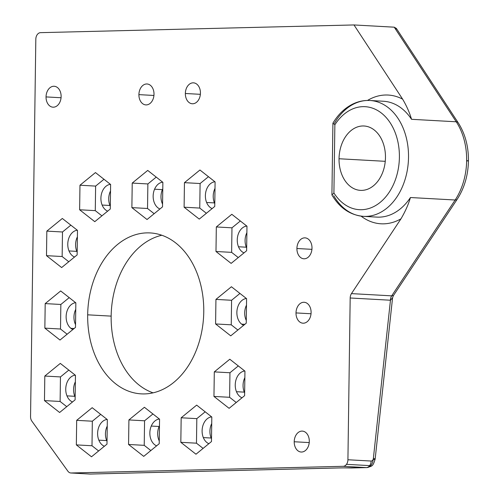 <?xml version="1.0" encoding="UTF-8"?>
<svg xmlns="http://www.w3.org/2000/svg" width="499" height="499" viewBox="0 0 499 499"><rect width="100%" height="100%" fill="white"/><g stroke="black" fill="none" stroke-linecap="round" stroke-linejoin="round"><path stroke-width="0.75" d="M350.916 467.968L351.04 467.968A12.893 0.518 -179.2 0 0 338.977 467.931L90.144 474.044A6.45 4.472 88.6 0 0 90.394 474.05A6.45 4.472 -91.4 0 1 90.144 474.044L71.145 472.99A6.45 4.641 93.2 0 1 70.877 472.99A6.45 4.641 93.2 0 1 67.883 471.187L31.849 421.112A6.45 4.641 93.2 0 1 30.551 416.59L35.822 39.209A6.45 4.641 93.2 0 1 37.244 34.618A6.45 4.641 93.2 0 1 40.556 32.653L353.991 24.95L394.241 27.183L456.248 121.787L394.241 27.183L353.991 24.95L402.637 99.164A64.471 46.376 -86.8 0 0 367.501 100.449A64.471 46.376 93.2 0 1 402.637 99.164C406.729 106.137 409.691 112.855 411.532 119.305L456.248 121.787A58.027 41.741 93.2 0 1 466.646 160.628L468.449 160.834L466.646 160.628A58.027 41.741 93.2 0 1 455.157 200.005L391.703 295.851L351.458 293.618L400.965 218.836L351.458 293.618A6.45 4.641 -86.8 0 0 350.179 297.99L390.424 300.223A6.45 4.641 93.2 0 1 391.703 295.851L455.157 200.005L410.44 197.529A58.027 41.741 93.2 0 1 376.926 217.109A58.027 41.741 -86.8 0 0 410.44 197.529L455.157 200.005A58.027 41.741 -86.8 0 0 466.646 160.628A58.027 41.741 -86.8 0 0 456.248 121.787L411.532 119.305A58.027 41.741 -86.8 0 0 383.351 101.241A58.027 41.741 93.2 0 1 411.532 119.305C409.691 112.855 406.729 106.137 402.637 99.164L353.991 24.95L40.556 32.653A6.45 4.641 -86.8 0 0 37.244 34.618A6.45 4.641 -86.8 0 0 35.822 39.209L30.551 416.59A6.45 4.641 -86.8 0 0 31.849 421.112L67.883 471.187A6.45 4.641 -86.8 0 0 71.145 472.99L343.187 466.309A6.45 4.641 -86.8 0 0 346.499 464.338A6.45 4.641 -86.8 0 0 347.922 459.754L350.179 297.99A6.45 4.641 93.2 0 1 351.458 293.618L391.703 295.851A6.45 4.641 -86.8 0 0 390.424 300.223L390.455 300.23A6.45 4.641 92.8 0 1 391.715 295.851A6.45 4.641 -87.2 0 0 390.455 300.23L392.557 297.878M332.939 123.122L334.866 124.781L333.912 192.951A51.578 37.101 -86.8 0 0 387.442 194.741A51.578 37.101 -86.8 0 0 388.484 120.359A51.578 37.101 -86.8 0 0 334.866 124.781L332.939 123.122C338.035 114.608 344.485 108.333 352.288 104.303C357.951 101.459 363.84 100.187 369.934 100.492A58.027 41.741 93.2 0 1 408.4 160.74A58.027 41.741 93.2 0 1 363.509 216.366A58.027 41.741 93.2 0 1 333.706 195.67M60.847 304.465L60.504 329.009L67.134 334.218L60.504 329.009L60.847 304.465L45.197 303.598L60.691 290.948L75.842 302.843L75.499 327.394L60.005 340.037L44.854 328.142L45.197 303.598L44.854 328.142L60.504 329.009L44.854 328.142L60.005 340.037L75.499 327.394L75.842 302.843L60.691 290.948L45.197 303.598L60.847 304.465L69.211 297.641L60.847 304.465M72.904 329.515A13.698 9.855 93.2 0 1 70.902 328.336A13.698 9.855 93.2 0 1 66.448 313.409A13.698 9.855 93.2 0 1 75.667 302.706A13.698 9.855 -86.8 0 0 66.448 313.409A13.698 9.855 -86.8 0 0 70.902 328.336L74.12 328.517L70.902 328.336A13.698 9.855 -86.8 0 0 72.904 329.515M400.965 218.836A64.471 46.376 93.2 0 1 361.083 216.142A64.471 46.376 -86.8 0 0 400.965 218.836C405.257 211.576 408.413 204.471 410.44 197.529C408.413 204.471 405.257 211.576 400.965 218.836M246.244 323.196L230.744 335.846L215.593 323.951L215.936 299.4L231.43 286.75L246.587 298.651L246.244 323.196L246.587 298.651L231.43 286.75L215.936 299.4L231.586 300.273L239.95 293.443L231.586 300.273L215.936 299.4L215.593 323.951L231.243 324.818L231.586 300.273L231.243 324.818L215.593 323.951L230.744 335.846L246.244 323.196M147.716 170.427L162.867 182.322L162.524 206.867L147.03 219.516L131.879 207.621L132.223 183.077L147.716 170.427L132.223 183.077L147.872 183.944L156.237 177.114L147.872 183.944L132.223 183.077L131.879 207.621L147.529 208.488L147.872 183.944L147.529 208.488L131.879 207.621L147.03 219.516L162.524 206.867L162.867 182.322L147.716 170.427M143.724 456.367L128.567 444.472L128.91 419.927L144.411 407.278L159.561 419.172L159.218 443.717L143.724 456.367L159.218 443.717L159.561 419.172L144.411 407.278L128.91 419.927L144.567 420.794L144.223 445.339L150.854 450.547L144.223 445.339L144.567 420.794L152.931 413.964L144.567 420.794L128.91 419.927L128.567 444.472L144.223 445.339L128.567 444.472L143.724 456.367M312 248.14A10.479 7.535 93.2 0 1 304.309 258.788A10.479 7.535 93.2 0 1 296.911 248.508A10.479 7.535 93.2 0 1 304.602 237.855A10.479 7.535 93.2 0 1 312 248.14A10.479 7.535 -86.8 0 0 305.032 237.861A10.479 7.535 -86.8 0 0 296.911 248.508L311.931 249.344L296.911 248.508A10.479 7.535 -86.8 0 0 303.872 258.781A10.479 7.535 -86.8 0 0 312 248.14M311.102 312.555A10.479 7.535 93.2 0 1 303.411 323.202A10.479 7.535 93.2 0 1 296.007 312.923A10.479 7.535 93.2 0 1 303.698 302.269A10.479 7.535 93.2 0 1 311.102 312.555A10.479 7.535 -86.8 0 0 304.134 302.275A10.479 7.535 -86.8 0 0 296.007 312.923L311.033 313.759L296.007 312.923A10.479 7.535 -86.8 0 0 302.974 323.196A10.479 7.535 -86.8 0 0 311.102 312.555M200.436 93.113A10.479 7.535 93.2 0 1 192.745 103.767A10.479 7.535 93.2 0 1 185.347 93.488A10.479 7.535 93.2 0 1 193.038 82.834A10.479 7.535 93.2 0 1 200.436 93.113A10.479 7.535 -86.8 0 0 193.469 82.84A10.479 7.535 -86.8 0 0 185.347 93.488L200.367 94.323L185.347 93.488A10.479 7.535 -86.8 0 0 192.308 103.761A10.479 7.535 -86.8 0 0 200.436 93.113M154.004 94.255A10.479 7.535 93.2 0 1 146.307 104.909A10.479 7.535 93.2 0 1 138.909 94.629A10.479 7.535 93.2 0 1 146.6 83.975A10.479 7.535 93.2 0 1 154.004 94.255A10.479 7.535 -86.8 0 0 147.037 83.982A10.479 7.535 -86.8 0 0 138.909 94.629L153.935 95.465L138.909 94.629A10.479 7.535 -86.8 0 0 145.876 104.902A10.479 7.535 -86.8 0 0 154.004 94.255M309.299 441.384A10.479 7.535 93.2 0 1 301.608 452.038A10.479 7.535 93.2 0 1 294.21 441.752A10.479 7.535 93.2 0 1 301.901 431.099A10.479 7.535 93.2 0 1 309.299 441.384A10.479 7.535 -86.8 0 0 302.338 431.105A10.479 7.535 -86.8 0 0 294.21 441.752L309.237 442.588L294.21 441.752A10.479 7.535 -86.8 0 0 301.178 452.025A10.479 7.535 -86.8 0 0 309.299 441.384M61.128 96.538A10.479 7.535 93.2 0 1 53.437 107.191A10.479 7.535 93.2 0 1 46.039 96.912A10.479 7.535 93.2 0 1 53.73 86.258A10.479 7.535 93.2 0 1 61.128 96.538A10.479 7.535 -86.8 0 0 54.166 86.265A10.479 7.535 -86.8 0 0 46.039 96.912L61.065 97.742L46.039 96.912A10.479 7.535 -86.8 0 0 53.006 107.185A10.479 7.535 -86.8 0 0 61.128 96.538M203.76 311.969A80.588 57.971 93.2 0 1 144.598 393.917A80.588 57.971 93.2 0 1 87.674 314.825A80.588 57.971 93.2 0 1 146.843 232.877A80.588 57.971 93.2 0 1 203.76 311.969A80.588 57.971 -86.8 0 0 150.18 232.927A80.588 57.971 -86.8 0 0 87.674 314.825L111.152 316.123A80.588 57.971 -86.8 0 0 153.087 392.844A80.588 57.971 93.2 0 1 111.152 316.123A80.588 57.971 93.2 0 1 161.826 235.254A80.588 57.971 -86.8 0 0 111.152 316.123L87.674 314.825A80.588 57.971 -86.8 0 0 141.254 393.867A80.588 57.971 -86.8 0 0 203.76 311.969M106.992 444.135L91.498 456.785L76.341 444.89L76.684 420.339L92.178 407.695L107.335 419.59L106.992 444.135L107.335 419.59L92.178 407.695L76.684 420.339L92.334 421.212L91.997 445.757L98.627 450.965L91.997 445.757L92.334 421.212L100.698 414.382L92.334 421.212L76.684 420.339L76.341 444.89L91.997 445.757L76.341 444.89L91.498 456.785L106.992 444.135M244.604 395.676L229.11 408.325L213.959 396.431L214.302 371.886L229.796 359.236L244.947 371.131L244.604 395.676L244.947 371.131L229.796 359.236L214.302 371.886L213.959 396.431L229.11 408.325L244.604 395.676M211.47 441.565L195.976 454.215L180.825 442.32L181.168 417.775L196.662 405.126L211.813 417.021L211.47 441.565L211.813 417.021L196.662 405.126L181.168 417.775L196.818 418.642L196.475 443.187L203.105 448.395L196.475 443.187L196.818 418.642L205.183 411.812L196.818 418.642L181.168 417.775L180.825 442.32L196.475 443.187L180.825 442.32L195.976 454.215L211.47 441.565M110.273 209.019L94.779 221.668L79.628 209.773L79.971 185.229L95.465 172.579L110.616 184.474L110.273 209.019L110.616 184.474L95.465 172.579L79.971 185.229L95.621 186.096L95.278 210.64L101.908 215.849L95.278 210.64L95.621 186.096L103.985 179.266L95.621 186.096L79.971 185.229L79.628 209.773L95.278 210.64L79.628 209.773L94.779 221.668L110.273 209.019M75.112 399.842L59.618 412.492L44.467 400.597L44.81 376.053L60.304 363.403L75.455 375.298L75.112 399.842L75.455 375.298L60.304 363.403L44.81 376.053L44.467 400.597L60.117 401.464L60.46 376.92L44.81 376.053L60.46 376.92L68.825 370.09L60.46 376.92L60.117 401.464L66.754 406.673L60.117 401.464L44.467 400.597L59.618 412.492L75.112 399.842M246.631 250.741L231.131 263.391L215.98 251.496L216.323 226.951L231.817 214.302L246.974 226.197L246.631 250.741L246.974 226.197L231.817 214.302L216.323 226.951L215.98 251.496L231.63 252.363L231.973 227.818L216.323 226.951L231.973 227.818L231.63 252.363L215.98 251.496L231.131 263.391L246.631 250.741M77.139 254.908L61.645 267.558L46.494 255.663L46.831 231.118L62.331 218.468L77.482 230.363L77.139 254.908L77.482 230.363L62.331 218.468L46.831 231.118L62.487 231.985L70.852 225.155L62.487 231.985L62.144 256.53L68.775 261.738L62.144 256.53L46.494 255.663L61.645 267.558L77.139 254.908M214.751 206.449L199.257 219.098L184.106 207.204L184.449 182.659L199.943 170.009L215.094 181.904L214.751 206.449L215.094 181.904L199.943 170.009L184.449 182.659L184.106 207.204L199.257 219.098L214.751 206.449M208.463 176.702L200.099 183.526L199.756 208.071L206.386 213.279L199.756 208.071L184.106 207.204L199.756 208.071L200.099 183.526L184.449 182.659L200.099 183.526L208.463 176.702M212.156 208.576A13.698 9.855 93.2 0 1 206.611 202.475A13.698 9.855 93.2 0 1 214.919 181.767A13.698 9.855 -86.8 0 0 206.611 202.475A13.698 9.855 -86.8 0 0 212.156 208.576M339.033 158.751A32.235 23.191 93.2 0 1 362.698 125.973A32.235 23.191 93.2 0 1 385.465 157.609A32.235 23.191 93.2 0 1 361.8 190.387A32.235 23.191 93.2 0 1 339.033 158.751A32.235 23.191 -86.8 0 0 360.465 190.369A32.235 23.191 -86.8 0 0 385.465 157.609A32.235 23.191 -86.8 0 0 364.033 125.998A32.235 23.191 -86.8 0 0 339.033 158.751L385.259 161.32L339.033 158.751M334.436 123.284A58.027 41.741 93.2 0 1 369.934 100.492A58.027 41.741 -86.8 0 1 408.4 160.74A58.027 41.741 -86.8 0 1 363.509 216.366L376.926 217.109M457.334 198.933A6.45 2.826 -146.5 0 1 457.165 199.307A6.45 2.826 -146.5 0 1 455.157 200.005A6.45 2.826 33.5 0 0 457.165 199.307L393.362 295.676L392.563 297.822L390.455 300.23L373.377 458.369L390.455 300.23L350.179 297.99L347.922 459.754L371.125 461.039A3.225 2.233 88.6 0 0 373.377 458.369A6.45 0.873 6.2 0 1 375.142 459.174A6.45 0.873 -173.8 0 0 375.142 459.174A6.45 0.873 -173.8 0 0 373.377 458.369A3.225 2.233 -91.4 0 1 371.125 461.039A6.45 4.641 93.2 0 1 369.697 465.623L346.499 464.338A6.45 4.641 93.2 0 1 343.187 466.309L71.145 472.99L90.144 474.044A6.45 4.641 93.2 0 1 89.882 474.044A6.45 4.641 -86.8 0 0 90.144 474.044L338.977 467.931A6.45 4.472 88.6 0 0 339.226 467.937A6.45 4.472 88.6 0 0 339.457 467.919M238.266 257.571L231.63 252.363L238.266 257.571M240.337 220.988L231.973 227.818L240.337 220.988M244.03 252.862A13.698 9.855 93.2 0 1 238.485 246.768A13.698 9.855 93.2 0 1 246.793 226.059A13.698 9.855 -86.8 0 0 238.485 246.768A13.698 9.855 -86.8 0 0 244.03 252.862M246.494 305.145A13.698 9.855 -86.8 0 0 246.281 320.458A13.698 9.855 93.2 0 1 246.494 305.145M75.754 309.343A13.698 9.855 -86.8 0 0 75.536 324.656A13.698 9.855 93.2 0 1 75.754 309.343M162.4 189.639A13.698 9.855 -86.8 0 0 162.562 204.128A13.698 9.855 93.2 0 1 162.4 189.639A13.698 9.855 93.2 0 1 162.78 188.815A13.698 9.855 -86.8 0 0 162.4 189.639L154.571 189.208L162.4 189.639M159.468 425.672A13.698 9.855 -86.8 0 0 159.094 426.489A13.698 9.855 -86.8 0 0 159.256 440.985A13.698 9.855 93.2 0 1 159.094 426.489L151.266 426.059A13.698 9.855 93.2 0 1 159.387 419.035A13.698 9.855 -86.8 0 0 151.266 426.059A13.698 9.855 -86.8 0 0 156.617 445.838A13.698 9.855 93.2 0 1 151.266 426.059L159.094 426.489A13.698 9.855 93.2 0 1 159.468 425.672M244.859 377.631A13.698 9.855 -86.8 0 0 244.285 392.139A13.698 9.855 -86.8 0 0 244.641 392.944A13.698 9.855 93.2 0 1 244.285 392.139L236.464 391.703A13.698 9.855 93.2 0 1 244.772 370.994A13.698 9.855 -86.8 0 0 236.464 391.703A13.698 9.855 -86.8 0 0 242.009 397.797A13.698 9.855 93.2 0 1 236.464 391.703L244.285 392.139A13.698 9.855 93.2 0 1 244.859 377.631M246.88 232.696A13.698 9.855 -86.8 0 0 246.313 247.205A13.698 9.855 -86.8 0 0 246.668 248.009A13.698 9.855 93.2 0 1 246.313 247.205L238.485 246.768L246.313 247.205A13.698 9.855 93.2 0 1 246.88 232.696M75.368 381.791A13.698 9.855 -86.8 0 0 74.8 396.3A13.698 9.855 -86.8 0 0 75.156 397.104A13.698 9.855 93.2 0 1 74.8 396.3L66.972 395.869A13.698 9.855 93.2 0 1 75.28 375.161A13.698 9.855 -86.8 0 0 66.972 395.869A13.698 9.855 -86.8 0 0 72.517 401.963A13.698 9.855 93.2 0 1 66.972 395.869L74.8 396.3A13.698 9.855 93.2 0 1 75.368 381.791M77.389 236.857A13.698 9.855 -86.8 0 0 76.821 251.371A13.698 9.855 -86.8 0 0 77.177 252.17A13.698 9.855 93.2 0 1 76.821 251.371L68.999 250.935A13.698 9.855 93.2 0 1 77.308 230.226A13.698 9.855 -86.8 0 0 68.999 250.935A13.698 9.855 -86.8 0 0 74.538 257.029A13.698 9.855 93.2 0 1 68.999 250.935L76.821 251.371A13.698 9.855 93.2 0 1 77.389 236.857M211.719 423.52A13.698 9.855 -86.8 0 0 211.152 438.028A13.698 9.855 -86.8 0 0 211.507 438.833A13.698 9.855 93.2 0 1 211.152 438.028L203.33 437.592A13.698 9.855 93.2 0 1 211.638 416.883A13.698 9.855 -86.8 0 0 203.33 437.592A13.698 9.855 -86.8 0 0 208.869 443.686A13.698 9.855 93.2 0 1 203.33 437.592L211.152 438.028A13.698 9.855 93.2 0 1 211.719 423.52M215.007 188.404A13.698 9.855 -86.8 0 0 214.439 202.912A13.698 9.855 -86.8 0 0 214.788 203.717A13.698 9.855 93.2 0 1 214.439 202.912L206.611 202.475L214.439 202.912A13.698 9.855 93.2 0 1 215.007 188.404M110.522 190.967A13.698 9.855 -86.8 0 0 109.955 205.482A13.698 9.855 -86.8 0 0 110.31 206.28A13.698 9.855 93.2 0 1 109.955 205.482L102.133 205.045A13.698 9.855 93.2 0 1 110.441 184.337A13.698 9.855 -86.8 0 0 102.133 205.045A13.698 9.855 -86.8 0 0 107.672 211.139A13.698 9.855 93.2 0 1 102.133 205.045L109.955 205.482A13.698 9.855 93.2 0 1 110.522 190.967M107.241 426.084A13.698 9.855 -86.8 0 0 106.674 440.592A13.698 9.855 -86.8 0 0 107.029 441.397A13.698 9.855 93.2 0 1 106.674 440.592L98.846 440.162A13.698 9.855 93.2 0 1 107.154 419.447A13.698 9.855 -86.8 0 0 98.846 440.162A13.698 9.855 -86.8 0 0 104.391 446.256A13.698 9.855 93.2 0 1 98.846 440.162L106.674 440.592A13.698 9.855 93.2 0 1 107.241 426.084M369.697 465.623A6.45 4.641 93.2 0 1 366.391 467.594A9.668 6.705 88.6 0 0 366.759 467.6A9.668 6.705 -91.4 0 1 366.391 467.594A6.45 4.641 -86.8 0 0 369.697 465.623A6.45 4.641 -86.8 0 0 371.125 461.039L347.922 459.754A6.45 4.641 93.2 0 1 346.499 464.338L369.697 465.623M343.187 466.309L366.391 467.594L339.226 467.937A6.45 4.472 -91.4 0 1 338.977 467.931A12.893 0.518 0.8 0 1 351.04 467.968L366.391 467.594L343.187 466.309M392.563 297.822L375.142 459.174A6.45 0.873 6.2 0 1 375.142 459.186A6.45 0.873 6.2 0 1 373.152 459.591A9.668 6.705 -91.4 0 1 366.759 467.6C372.591 466.016 372.822 466.372 375.142 459.174L392.576 297.753M339.226 467.937L90.394 474.05A6.45 4.472 88.6 0 0 90.643 474.031M46.831 231.118L46.494 255.663L62.144 256.53L62.487 231.985L46.831 231.118M391.703 295.851L393.412 295.483M466.64 160.984L468.449 160.834C468.555 146.338 465.118 133.62 458.151 122.679A6.45 3.206 146.8 0 0 456.248 121.787A6.45 3.206 -33.2 0 1 458.151 122.679L396.374 28.431L394.241 27.183L396.774 29.26M89.614 474.019A6.45 4.641 -86.8 0 0 89.882 474.044L70.877 472.99M238.316 365.923L229.952 372.753L229.609 397.298L236.239 402.506L229.609 397.298L213.959 396.431L229.609 397.298L229.952 372.753L214.302 371.886L229.952 372.753L238.316 365.923M333.912 192.951L334.866 124.781A51.578 37.101 93.2 0 1 388.484 120.359A51.578 37.101 93.2 0 1 387.442 194.741A51.578 37.101 93.2 0 1 333.912 192.951L331.985 195.078C339.775 208.089 350.286 215.188 363.509 216.366M162.693 182.185A13.698 9.855 -86.8 0 0 154.571 189.208A13.698 9.855 93.2 0 1 162.693 182.185M154.16 213.697L147.529 208.488L154.16 213.697M159.929 208.987A13.698 9.855 93.2 0 1 154.571 189.208A13.698 9.855 -86.8 0 0 159.929 208.987M244.859 324.319L241.641 324.144A13.698 9.855 -86.8 0 0 243.643 325.317A13.698 9.855 93.2 0 1 241.641 324.144A13.698 9.855 93.2 0 1 237.187 309.212A13.698 9.855 93.2 0 1 246.406 298.508A13.698 9.855 -86.8 0 0 237.187 309.212A13.698 9.855 -86.8 0 0 241.641 324.144L244.859 324.319M237.88 330.026L231.243 324.818L237.88 330.026M383.351 101.241L369.934 100.492M90.394 474.05L89.882 474.044M366.759 467.6L351.496 467.975M468.449 160.834C468.143 175.305 464.382 188.129 457.165 199.307M331.916 194.822L332.914 123.228"/></g></svg>
